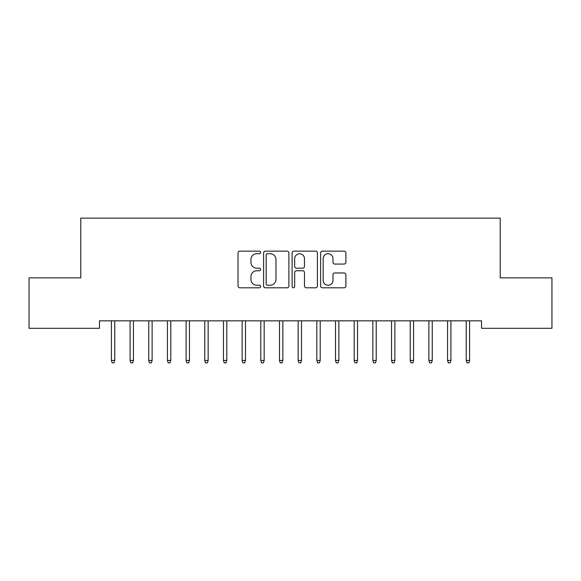 <?xml version="1.0" encoding="UTF-8"?>
<svg xmlns="http://www.w3.org/2000/svg" width="581" height="581" viewBox="0 0 581 581"><rect width="100%" height="100%" fill="white"/><g stroke="black" fill="none" stroke-linecap="round" stroke-linejoin="round"><path stroke-width="0.87" d="M260.622 252.423A1.285 1.285 0 0 0 259.337 251.145L239.859 251.145A1.83 1.83 0 0 0 238.028 252.975L238.028 285.968A1.83 1.83 0 0 0 239.859 287.806L259.337 287.806A1.285 1.285 0 0 0 260.622 286.52A1.285 1.285 0 0 0 259.337 285.235L256.817 285.235A5.868 5.868 0 0 1 250.948 279.374L250.948 276.621A5.868 5.868 0 0 1 256.817 270.753L259.337 270.753A1.285 1.285 0 0 0 260.622 269.475A1.285 1.285 0 0 0 259.337 268.19L256.817 268.19A5.868 5.868 0 0 1 250.948 262.321L250.948 259.576A5.868 5.868 0 0 1 256.817 253.708L259.337 253.708A1.285 1.285 0 0 0 260.622 252.423M344.068 264.065A1.83 1.83 0 0 0 345.906 262.234L345.906 252.975A1.83 1.83 0 0 0 344.068 251.145L322.44 251.145A1.83 1.83 0 0 0 320.61 252.975L320.61 285.968A1.83 1.83 0 0 0 322.44 287.806L344.068 287.806A1.83 1.83 0 0 0 345.906 285.968L345.906 274.791A1.83 1.83 0 0 0 344.068 272.954L334.816 272.954A1.83 1.83 0 0 0 332.978 274.791L332.978 280.332A4.902 4.902 0 0 1 328.076 285.235A4.902 4.902 0 0 1 323.174 280.332L323.174 258.61A4.902 4.902 0 0 1 328.076 253.708A4.902 4.902 0 0 1 332.978 258.61L332.978 262.234A1.83 1.83 0 0 0 334.816 264.065L344.068 264.065M481.547 320.828L99.453 320.828L99.453 328.301L29.05 328.301L29.05 277.878L80.781 277.878L80.781 218.115L500.219 218.115L500.219 277.878L551.95 277.878L551.95 328.301L481.547 328.301L481.547 320.828M288.895 252.975A1.83 1.83 0 0 0 287.065 251.145L265.43 251.145A1.83 1.83 0 0 0 263.6 252.975L263.6 285.968A1.83 1.83 0 0 0 265.43 287.806L287.065 287.806A1.83 1.83 0 0 0 288.895 285.968L288.895 252.975M293.935 251.145L315.57 251.145A1.83 1.83 0 0 1 317.4 252.975L317.4 285.968A1.83 1.83 0 0 1 315.57 287.806L306.31 287.806A1.83 1.83 0 0 1 304.48 285.968L304.48 272.591A1.83 1.83 0 0 0 302.643 270.753L296.506 270.753A1.83 1.83 0 0 0 294.669 272.591L294.669 286.52A1.285 1.285 0 0 1 293.39 287.806A1.285 1.285 0 0 1 292.105 286.52L292.105 252.975A1.83 1.83 0 0 1 293.935 251.145M267.449 253.708A1.285 1.285 0 0 0 266.163 254.994L266.163 283.956A1.285 1.285 0 0 0 267.449 285.235L270.107 285.235A5.868 5.868 0 0 0 275.975 279.374L275.975 259.576A5.868 5.868 0 0 0 270.107 253.708L267.449 253.708M304.48 258.705A4.902 4.902 0 0 0 299.571 253.803A4.902 4.902 0 0 0 294.669 258.705L294.669 266.352A1.83 1.83 0 0 0 296.506 268.19L302.643 268.19A1.83 1.83 0 0 0 304.48 266.352L304.48 258.705M114.769 360.46L114.021 362.885L112.155 362.885L111.407 360.46L114.769 360.46L114.769 320.828M111.407 360.46L111.407 320.828M133.441 360.46L132.693 362.885L130.827 362.885L130.079 360.46L133.441 360.46L133.441 320.828M130.079 360.46L130.079 320.828M152.12 360.46L151.372 362.885L149.506 362.885L148.758 360.46L152.12 360.46L152.12 320.828M148.758 360.46L148.758 320.828M170.792 360.46L170.044 362.885L168.178 362.885L167.43 360.46L170.792 360.46L170.792 320.828M167.43 360.46L167.43 320.828M189.471 360.46L188.723 362.885L186.857 362.885L186.109 360.46L189.471 360.46L189.471 320.828M186.109 360.46L186.109 320.828M208.143 360.46L207.395 362.885L205.529 362.885L204.781 360.46L208.143 360.46L208.143 320.828M204.781 360.46L204.781 320.828M226.815 360.46L226.074 362.885L224.201 362.885L223.46 360.46L226.815 360.46L226.815 320.828M223.46 360.46L223.46 320.828M245.494 360.46L244.746 362.885L242.88 362.885L242.132 360.46L245.494 360.46L245.494 320.828M242.132 360.46L242.132 320.828M264.166 360.46L263.418 362.885L261.552 362.885L260.804 360.46L264.166 360.46L264.166 320.828M260.804 360.46L260.804 320.828M282.845 360.46L282.097 362.885L280.231 362.885L279.483 360.46L282.845 360.46L282.845 320.828M279.483 360.46L279.483 320.828M301.517 360.46L300.769 362.885L298.903 362.885L298.155 360.46L301.517 360.46L301.517 320.828M298.155 360.46L298.155 320.828M320.196 360.46L319.448 362.885L317.582 362.885L316.834 360.46L320.196 360.46L320.196 320.828M316.834 360.46L316.834 320.828M338.868 360.46L338.12 362.885L336.254 362.885L335.506 360.46L338.868 360.46L338.868 320.828M335.506 360.46L335.506 320.828M357.54 360.46L356.799 362.885L354.926 362.885L354.185 360.46L357.54 360.46L357.54 320.828M354.185 360.46L354.185 320.828M376.219 360.46L375.471 362.885L373.605 362.885L372.857 360.46L376.219 360.46L376.219 320.828M372.857 360.46L372.857 320.828M394.891 360.46L394.143 362.885L392.277 362.885L391.529 360.46L394.891 360.46L394.891 320.828M391.529 360.46L391.529 320.828M413.57 360.46L412.822 362.885L410.956 362.885L410.208 360.46L413.57 360.46L413.57 320.828M410.208 360.46L410.208 320.828M432.242 360.46L431.494 362.885L429.628 362.885L428.88 360.46L432.242 360.46L432.242 320.828M428.88 360.46L428.88 320.828M450.921 360.46L450.173 362.885L448.307 362.885L447.559 360.46L450.921 360.46L450.921 320.828M447.559 360.46L447.559 320.828M469.593 360.46L468.845 362.885L466.979 362.885L466.231 360.46L469.593 360.46L469.593 320.828M466.231 360.46L466.231 320.828"/></g></svg>
